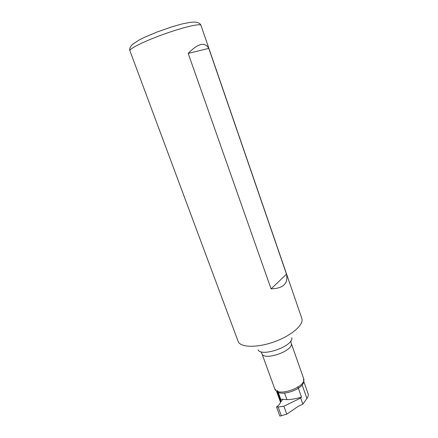 <?xml version="1.0" encoding="UTF-8"?>
<svg xmlns="http://www.w3.org/2000/svg" width="438" height="438" viewBox="0 0 438 438"><rect width="100%" height="100%" fill="white"/><g stroke="black" fill="none" stroke-linecap="round" stroke-linejoin="round"><path stroke-width="0.66" d="M276.411 390.92C280.649 397.343 304.465 388.813 303.665 381.164L303.572 378.355C307.492 386.77 277.013 397.688 274.703 388.692L276.411 390.92L280.561 402.358M301.798 318.311L302.023 319.269C303.096 325.576 290.75 335.946 274.21 341.837C257.692 347.788 241.568 347.608 238.392 342.051L129.916 50.786C128.854 48.881 144.441 41.128 164.031 34.126C183.621 27.096 200.582 23.198 200.971 25.344L301.798 318.311M271.078 288.872L188.198 53.409C198.085 43.307 204.951 41.632 208.784 48.388L286.496 274.177C288.363 283.572 283.222 288.472 271.078 288.872L286.496 274.177M208.784 48.388L188.198 53.409M297.807 386.634L301.497 397.031L300.698 398.038L302.872 404.148L306.928 398.481C308.177 396.702 308.56 395.087 308.073 393.647L303.671 381.142M277.533 390.466L280.714 399.21L286.934 399.637C291.796 399.538 296.652 398.673 301.497 397.031M284.569 393.1L286.934 399.637M280.714 399.21L280.736 401.865C280.183 403.628 278.776 405.331 276.52 406.957L279.866 416.1L286.775 414.184L297.829 406.59L302.872 404.148M300.698 398.038L283.884 406.229L278.135 407.001L281.388 415.881M278.135 407.001L276.52 406.957M283.884 406.229L286.775 414.184M282.91 399.237L280.736 401.865M303.572 378.355L291.15 343.031C294.741 350.455 263.818 361.525 261.88 353.515L274.703 388.692M291.807 337.747C293.646 345.998 261.836 357.392 258.015 349.847M302.127 384.887L306.928 398.481M277.353 391.764L280.862 401.405M291.15 343.031L290.799 340.934M261.88 353.515L260.813 351.67M200.971 25.344C200.303 23.466 198.222 22.365 194.735 22.042L190.765 22.256L182.361 23.876L172.276 26.713L157.242 31.941L143.571 37.739L139.437 39.831L132.665 44.254C130.146 46.746 129.232 48.925 129.916 50.786"/></g></svg>
